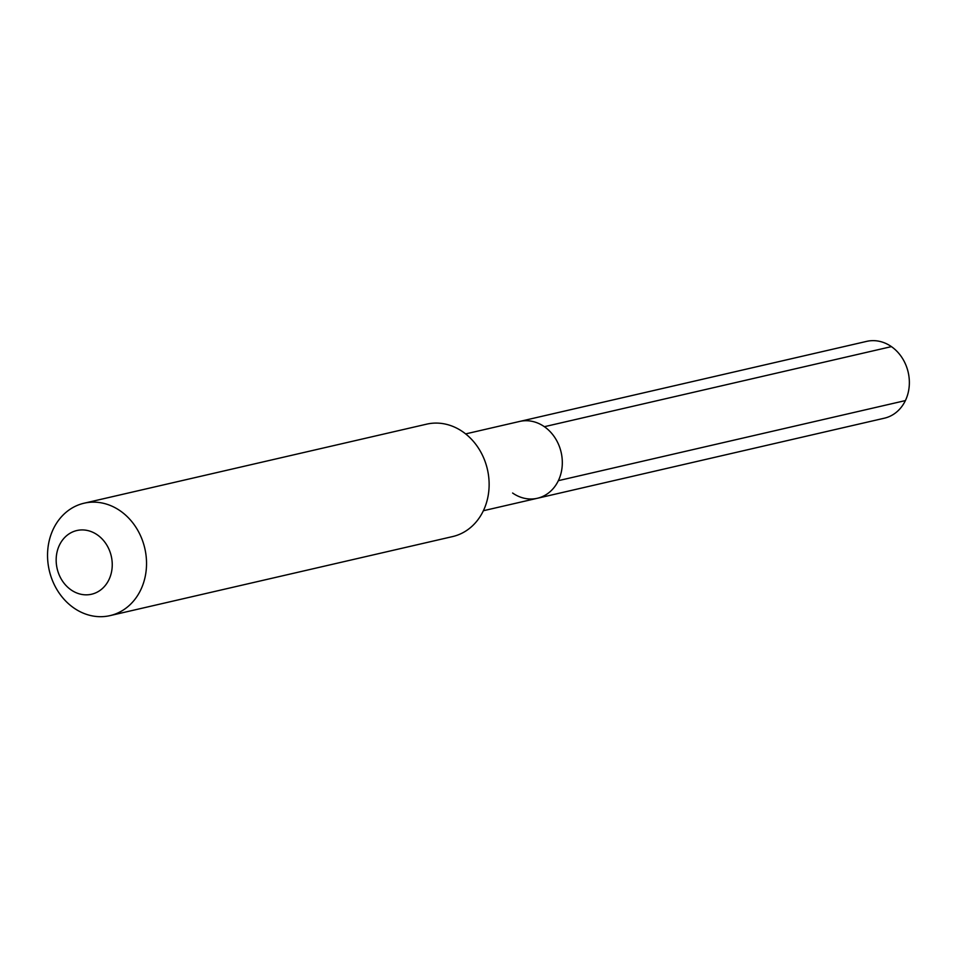 <?xml version="1.0" encoding="UTF-8"?>
<svg xmlns="http://www.w3.org/2000/svg" width="957" height="957" viewBox="0 0 957 957"><rect width="100%" height="100%" fill="white"/><g stroke="black" fill="none" stroke-linecap="round" stroke-linejoin="round"><path stroke-width="1.44" d="M465.652 433.904L519.627 421.451A39.416 33.507 -103 0 1 544.377 426.702A39.416 33.507 77 0 1 562.106 466.992A39.416 33.507 77 0 1 537.356 498.274A39.416 33.507 77 0 0 562.106 466.992A39.416 33.507 77 0 0 544.377 426.702L891.422 346.625L544.377 426.702A39.416 33.507 -103 0 0 519.627 421.451L866.671 341.374A39.416 33.507 -103 0 1 891.422 346.625A39.416 33.507 77 0 1 909.15 386.915A39.416 33.507 77 0 1 884.4 418.185L537.356 498.274A39.416 33.507 77 0 1 512.605 493.022M462.877 431.846A57.683 49.022 77 0 1 488.824 490.809A57.683 49.022 77 0 1 452.601 536.578L110.007 615.626A57.683 49.022 77 0 1 73.797 607.934A57.683 49.022 -103 0 1 47.85 548.971A57.683 49.022 -103 0 1 84.072 503.215L426.666 424.154A57.683 49.022 -103 0 1 462.877 431.846M110.007 615.626A57.683 49.022 77 0 0 146.23 569.858A57.683 49.022 77 0 0 120.283 510.894A57.683 49.022 -103 0 0 84.072 503.215M97.375 534.891A32.694 27.777 77 0 1 108.966 579.631A32.694 27.777 77 0 1 71.033 589.871A32.694 27.777 -103 0 1 59.442 545.131A32.694 27.777 -103 0 1 97.375 534.891M905.394 400.588L558.35 480.665M483.369 510.727L537.356 498.274"/></g></svg>
